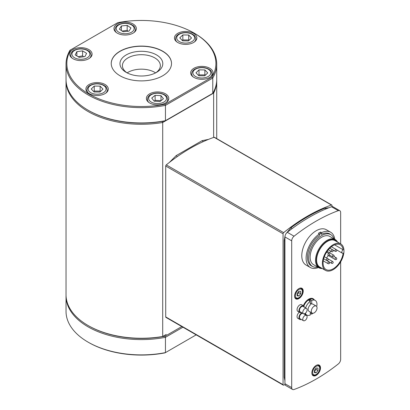 <?xml version="1.0" encoding="UTF-8"?>
<svg xmlns="http://www.w3.org/2000/svg" width="410" height="410" viewBox="0 0 410 410"><rect width="100%" height="100%" fill="white"/><g stroke="black" fill="none" stroke-linecap="round" stroke-linejoin="round"><path stroke-width="0.61" d="M339.813 210.704L333.048 206.799A4.074 2.352 120 0 0 331.531 206.753A173.087 99.932 120 0 0 287.292 232.296A4.074 2.352 120 0 0 284.935 236.929L284.935 383.683A4.074 2.352 120 0 0 285.775 385.549L292.545 389.454A4.074 2.352 -60 0 1 291.7 387.593L291.7 240.834A4.074 2.352 -60 0 1 294.062 236.201A173.087 99.932 -60 0 1 338.296 210.658A4.074 2.352 -60 0 1 339.813 210.704A4.074 2.352 -60 0 1 340.659 212.57L340.659 243.873M318.462 267.505A20.362 11.757 -60 0 1 310.319 267.505L305.998 265.009A20.362 11.757 -60 0 1 305.998 241.495A20.362 11.757 -60 0 1 326.36 229.738L330.68 232.234A20.362 11.757 -60 0 1 334.755 239.286M310.319 267.505A20.362 11.757 -60 0 1 306.998 251.878A20.362 11.757 -60 0 1 319.421 233.91L318.411 233.331A20.362 11.757 -60 0 1 320.569 232.08L321.578 232.665A20.362 11.757 -60 0 1 330.68 232.234M321.578 232.665L321.578 234.248L320.569 233.669A18.429 10.639 120 0 0 319.421 234.279M320.569 233.669L320.569 232.08M312.302 266.3A18.429 10.639 -60 0 1 311.282 265.829A18.429 10.639 -60 0 1 308.264 251.755A18.429 10.639 -60 0 1 319.421 235.494L319.421 233.91M321.578 234.248A18.429 10.639 -60 0 1 329.712 233.91A18.429 10.639 -60 0 1 330.629 234.556M301.253 319.431A3.818 2.204 -60 0 1 299.725 319.431A3.818 2.204 -60 0 1 299.115 316.464A3.818 2.204 -60 0 1 301.488 313.096A3.818 2.204 -60 0 1 301.95 312.851M304.246 313.819A3.818 2.204 -60 0 1 304.307 314.142M303.42 320.681A3.054 1.763 -60 0 1 302.928 318.309A3.054 1.763 -60 0 1 304.83 315.613A3.054 1.763 -60 0 1 306.475 315.392A3.054 1.763 -60 0 1 306.475 318.918A3.054 1.763 -60 0 1 303.42 320.681L300.11 318.77A3.054 1.763 -60 0 1 299.618 316.397A3.054 1.763 -60 0 1 301.519 313.701A3.054 1.763 -60 0 1 302.826 313.358M299.725 319.431L297.855 318.35A3.818 2.204 -60 0 1 297.194 315.572A3.818 2.204 -60 0 1 299.331 312.22M312.2 308.264A4.074 2.352 120 0 0 312.128 313.086A4.074 2.352 120 0 0 316.197 310.734A4.074 2.352 120 0 0 316.197 306.029A4.074 2.352 120 0 0 312.2 308.264M305.593 307.9A8.451 4.879 120 0 1 310.278 301.294L308.838 300.463A8.451 4.879 -60 0 1 309.555 299.997A8.451 4.879 -60 0 1 310.278 299.633L310.278 304.922A4.074 2.352 120 0 0 309.032 306.434A4.074 2.352 120 0 0 308.961 311.257L312.128 313.086M316.197 306.029L313.03 304.199A4.074 2.352 120 0 0 311.718 304.092L310.278 303.262M310.278 299.633L311.718 300.463L311.718 304.092M311.718 312.845L311.718 314.162L310.278 313.332M305.358 313.266A8.451 4.879 120 0 0 306.772 315.049A8.451 4.879 120 0 0 310.278 314.993L310.278 312.015M316.694 306.511A8.451 4.879 120 0 0 315.223 300.412L313.204 299.244A8.451 4.879 120 0 0 308.981 299.664A8.451 4.879 120 0 0 303.825 306.05M304.533 313.742A8.451 4.879 120 0 0 304.753 313.881L306.772 315.049M311.718 314.162A8.451 4.879 120 0 0 312.789 313.271M315.223 300.412A8.451 4.879 120 0 0 311.718 300.463M314.244 299.848A8.856 5.115 120 0 0 308.694 299.167A8.856 5.115 120 0 0 303.344 305.722M304.302 314.091A8.856 5.115 120 0 0 305.793 314.485M317.704 267.064A18.327 10.583 -60 0 1 312.487 266.403A18.327 10.583 -60 0 1 312.487 245.241A18.327 10.583 -60 0 1 330.814 234.663A18.327 10.583 -60 0 1 333.996 238.851M322.25 268.514A16.292 9.404 -60 0 1 318.903 267.761L313.506 264.64A16.292 9.404 -60 0 1 313.506 245.831A16.292 9.404 -60 0 1 329.794 236.426L335.195 239.542A16.292 9.404 -60 0 1 337.522 242.059M318.903 267.761A16.292 9.404 -60 0 1 318.903 248.947A16.292 9.404 -60 0 1 335.195 239.542M321.763 268.232A15.78 9.112 -60 0 1 319.518 249.3A15.78 9.112 -60 0 1 337.035 241.777M325.535 270.41L319.774 267.084A15.272 8.82 -60 0 1 319.774 249.449A15.272 8.82 -60 0 1 335.047 240.634L340.807 243.955A15.272 8.82 -60 0 1 343.969 250.951A15.272 8.82 -60 0 1 337.302 266.321A15.272 8.82 -60 0 1 325.535 270.41A15.272 8.82 -60 0 1 325.535 252.775A15.272 8.82 -60 0 1 340.807 243.955M343.144 253.083A14.253 8.231 -60 0 1 336.354 266.387A14.253 8.231 -60 0 1 326.042 269.529A14.253 8.231 -60 0 1 326.042 253.067A14.253 8.231 -60 0 1 340.295 244.837A14.253 8.231 -60 0 1 343.144 249.767A2.035 1.174 -60 0 0 341.899 251.561A2.035 1.174 -60 0 0 342.232 253.129A2.035 1.174 -60 0 0 343.144 253.083M334.606 244.837L343.144 249.767M330.501 250.997A14.253 8.231 -60 0 1 329.717 252.852M328.251 255.517A14.253 8.231 -60 0 1 326.478 257.962M301.253 312.451A3.818 2.204 -60 0 1 299.725 312.451A3.818 2.204 -60 0 1 299.141 309.391A3.818 2.204 -60 0 1 301.632 306.029A3.818 2.204 -60 0 1 303.543 305.834A3.818 2.204 -60 0 1 304.307 307.157M303.42 313.701L300.11 311.784A3.054 1.763 -60 0 1 299.638 309.34A3.054 1.763 -60 0 1 301.632 306.649A3.054 1.763 -60 0 1 303.164 306.495L306.475 308.407A3.054 1.763 -60 0 1 306.475 311.933A3.054 1.763 -60 0 1 303.42 313.701A3.054 1.763 -60 0 1 302.954 311.252A3.054 1.763 -60 0 1 304.943 308.561A3.054 1.763 -60 0 1 306.475 308.407M299.725 312.451L297.855 311.369A3.818 2.204 -60 0 1 297.27 308.31A3.818 2.204 -60 0 1 299.761 304.948A3.818 2.204 -60 0 1 301.673 304.753L303.543 305.834M316.177 375.401A6.109 3.526 -60 0 1 313.122 375.703A6.109 3.526 -60 0 1 313.122 368.646A6.109 3.526 -60 0 1 319.231 365.12A6.109 3.526 -60 0 1 320.169 370.015A6.109 3.526 -60 0 1 316.177 375.401M298.9 298.582A6.109 3.526 -60 0 1 295.846 298.885A6.109 3.526 -60 0 1 295.846 291.833A6.109 3.526 -60 0 1 301.955 288.307A6.109 3.526 -60 0 1 302.893 293.201A6.109 3.526 -60 0 1 298.9 298.582M340.659 261.846L340.659 359.329A4.074 2.352 -60 0 1 338.296 363.957A173.087 99.932 -60 0 1 294.062 389.5A4.074 2.352 -60 0 1 292.545 389.454M316.177 372.813L314.378 372.649L314.378 370.25L316.177 368.011L317.981 368.17L317.981 370.573L316.177 372.813L314.378 371.773M314.306 371.732L316.105 369.492L315.946 368.298M316.105 369.492L317.981 370.573M298.9 295.994L297.101 295.835L297.101 293.437L298.9 291.197L300.699 291.356L300.699 293.755L298.9 295.994L297.101 294.954M297.03 294.913L298.829 292.673L298.67 291.484M298.829 292.673L300.699 293.755M165.712 166.029L283.059 233.782A1.02 0.589 -60 0 1 283.643 232.634L166.291 164.881A1.02 0.589 120 0 0 165.712 166.029L165.712 316.915A1.02 0.589 120 0 0 165.922 317.381L283.274 385.133A1.02 0.589 -60 0 1 283.059 384.667L165.712 316.915M283.059 233.782L283.059 384.667M285.078 384.636A173.087 99.932 120 0 1 283.643 385.149A1.02 0.589 -60 0 1 283.274 385.133M332.018 206.63L332.018 205.518A1.02 0.589 -60 0 0 331.808 205.051A1.02 0.589 -60 0 0 331.439 205.036A173.087 99.932 120 0 0 283.643 232.634M331.808 205.051L214.456 137.299A1.02 0.589 120 0 0 214.087 137.283A173.087 99.932 120 0 0 166.291 164.881M66.041 80.109A75.343 43.501 0 0 0 66.03 80.775A75.343 43.501 0 0 0 162.708 122.498L162.708 336.482A75.343 43.501 180 0 1 88.099 325.519A75.343 43.501 180 0 1 66.03 294.759L66.03 80.775M88.099 325.519L88.673 325.853A74.528 43.029 0 0 0 162.278 336.728L166.286 334.416A11.198 6.468 180 0 1 164.625 335.37L166.286 334.416M70.689 49.841L117.747 22.673A74.528 43.029 180 0 1 194.079 33.056A74.528 43.029 180 0 1 212.062 77.126L165.004 104.294A74.528 43.029 180 0 1 88.673 93.91A74.528 43.029 180 0 1 70.689 49.841L69.977 50.256A75.343 43.501 0 0 0 66.03 64.15A75.343 43.501 0 0 0 165.445 105.37L212.769 78.043L212.769 93.342L165.445 120.668A75.343 43.501 180 0 1 88.099 110.203L88.673 110.536A74.528 43.029 180 0 0 162.278 121.411L162.708 122.498L213.636 93.09A75.343 43.501 0 0 0 216.721 80.775A75.343 43.501 0 0 0 216.711 80.109M212.913 92.178L213.636 93.09L213.636 137.442M155.621 72.877A18.968 10.952 0 0 0 127.131 72.877M88.099 342.145L88.673 342.478A74.528 43.029 -0 0 0 165.004 352.861L165.445 352.61A75.343 43.501 180 0 1 88.099 342.145A75.343 43.501 180 0 1 66.03 311.39L66.03 296.092A75.343 43.501 -0 0 0 165.445 337.312L182.942 327.206M66.041 295.425A75.343 43.501 -0 0 0 66.03 296.092M196.19 334.857L165.445 352.61L165.445 337.312L165.004 336.236A74.528 43.029 180 0 1 162.278 336.728L164.625 335.37M181.794 326.544L165.004 336.236M165.004 104.294L165.445 105.37L165.445 120.668L165.004 120.919A74.528 43.029 0 0 1 162.278 121.411M149.66 102.977A11.198 6.468 180 0 1 146.38 98.405A11.198 6.468 180 0 1 157.583 91.937A11.198 6.468 180 0 1 168.782 98.405A11.198 6.468 180 0 1 161.868 104.381A11.198 6.468 180 0 1 149.66 102.977M177.735 42.491A11.198 6.468 180 0 1 174.45 37.92A11.198 6.468 180 0 1 185.653 31.457A11.198 6.468 180 0 1 196.851 37.92A11.198 6.468 180 0 1 189.938 43.896A11.198 6.468 180 0 1 177.735 42.491M72.97 58.702A11.198 6.468 180 0 1 69.69 54.13A11.198 6.468 180 0 1 80.893 47.662A11.198 6.468 180 0 1 92.091 54.13A11.198 6.468 180 0 1 85.177 60.101A11.198 6.468 180 0 1 72.97 58.702M89.18 93.618A11.198 6.468 180 0 1 85.9 89.047A11.198 6.468 180 0 1 97.098 82.579A11.198 6.468 180 0 1 108.296 89.047A11.198 6.468 180 0 1 101.383 95.023A11.198 6.468 180 0 1 89.18 93.618M117.25 33.138A11.198 6.468 180 0 1 113.97 28.567A11.198 6.468 180 0 1 125.168 22.099A11.198 6.468 180 0 1 136.366 28.567A11.198 6.468 180 0 1 129.452 34.537A11.198 6.468 180 0 1 117.25 33.138M193.94 77.413A11.198 6.468 180 0 1 190.66 72.842A11.198 6.468 180 0 1 201.858 66.374A11.198 6.468 180 0 1 213.056 72.842A11.198 6.468 180 0 1 206.143 78.817A11.198 6.468 180 0 1 193.94 77.413M120.063 75.788A30.14 17.399 180 0 1 111.238 63.483A30.14 17.399 180 0 1 141.373 46.084A30.14 17.399 180 0 1 171.513 63.483A30.14 17.399 180 0 1 152.909 79.561A30.14 17.399 180 0 1 120.063 75.788M88.099 110.203A75.343 43.501 180 0 1 66.03 79.448L66.03 64.15M194.079 33.056L194.653 33.389A75.343 43.501 0 0 1 216.721 64.15A75.343 43.501 0 0 1 212.769 78.043L212.062 77.126M216.721 64.15L216.721 79.448A75.343 43.501 180 0 1 212.769 93.342M171.513 63.565A30.14 17.399 0 0 0 141.373 46.253A30.14 17.399 0 0 0 111.238 63.565M126.234 72.391A21.412 12.361 0 0 0 156.517 72.391A21.412 12.361 0 0 0 156.517 54.909A21.412 12.361 0 0 0 126.234 54.909A21.412 12.361 0 0 0 126.234 72.391L126.234 72.391M127.151 72.893A18.968 10.952 180 0 1 122.405 65.646A18.968 10.952 180 0 1 141.373 54.694A18.968 10.952 180 0 1 160.346 65.646A18.968 10.952 180 0 1 155.6 72.893M83.619 56.78L82.589 55.868L78.125 56.718M84.916 56.6L79.192 57.374L75.168 54.904L76.87 51.655L82.589 50.881L86.612 53.351L84.916 56.6M82.589 55.868L82.589 50.881M76.87 55.95L76.87 51.655M100.419 91.568L100.122 91.123L94.244 91.071L93.803 91.671M99.953 92.014L94.074 91.958L91.22 88.99L94.244 86.079L100.122 86.136L102.977 89.103L99.953 92.014M100.122 91.123L100.122 86.136M94.244 91.071L94.244 86.079M161.012 100.696L155.118 100.312L154.36 101.183M160.043 101.485L154.191 101.178L151.726 98.093L155.118 95.325L160.971 95.632L163.436 98.713L160.043 101.485M160.971 100.619L160.971 95.632M155.118 100.312L155.118 95.325M128.084 31.252L127.177 30.36L122.118 31.037M128.95 31.165L123.159 31.754L119.382 29.156L121.386 25.968L127.177 25.374L130.959 27.972L128.95 31.165M127.177 30.36L127.177 25.374M121.386 30.535L121.386 25.968M188.979 40.416L188.713 40.011L182.834 39.929L182.358 40.575M188.467 40.903L182.593 40.821L179.775 37.838L182.834 34.942L188.713 35.024L191.526 38.002L188.467 40.903M188.713 40.011L188.713 35.024M182.834 39.929L182.834 34.942M205.179 75.363L204.877 74.917L199.004 74.861L198.563 75.466M204.718 75.809L198.84 75.753L195.98 72.785L199.004 69.874L204.877 69.931L207.737 72.898L204.718 75.809M204.877 74.917L204.877 69.931M199.004 74.861L199.004 69.874M292.197 228.539L290.9 227.775L286.062 233.638M284.935 241.141L284.238 240.516L285.011 236.109M325.97 208.936L324.833 208.188C313.506 212.908 302.196 219.437 290.9 227.775M284.935 377.928L284.238 377.303L284.238 240.516M332.669 249.9A1.02 0.589 120 0 0 332.161 249.951A1.02 0.589 120 0 0 331.495 250.848A1.02 0.589 120 0 0 331.654 251.663A1.02 1.02 0 0 0 333.043 251.289A1.02 1.02 0 0 0 332.669 249.9L329.748 248.214M324.32 256.716L327.631 258.628A1.02 0.589 120 0 0 327.124 258.679A1.02 0.589 120 0 0 326.457 259.576A1.02 0.589 120 0 0 326.611 260.391A1.02 1.02 0 0 0 328.005 260.022A1.02 1.02 0 0 0 327.631 258.628L332.669 261.539A1.02 0.589 120 0 0 332.161 261.59A1.02 0.589 120 0 0 331.495 262.487A1.02 0.589 120 0 0 331.654 263.302A1.02 1.02 0 0 0 333.043 262.928A1.02 1.02 0 0 0 332.669 261.539M329.107 261.893A1.02 0.589 120 0 0 328.6 261.944A1.02 0.589 120 0 0 327.933 262.841A1.02 0.589 120 0 0 328.087 263.656A1.02 1.02 0 0 0 329.481 263.281A1.02 1.02 0 0 0 329.107 261.893L323.674 258.756M336.236 257.777A1.02 0.589 120 0 0 335.723 257.828A1.02 0.589 120 0 0 335.062 258.725A1.02 0.589 120 0 0 335.216 259.54A1.02 1.02 0 0 0 336.61 259.166A1.02 1.02 0 0 0 336.236 257.777L334.058 256.522M336.236 249.546A1.02 0.589 120 0 0 335.723 249.598A1.02 0.589 120 0 0 335.062 250.495A1.02 0.589 120 0 0 335.216 251.309A1.02 1.02 0 0 0 336.61 250.935A1.02 1.02 0 0 0 336.236 249.546L331.393 246.753M329.107 253.662A1.02 0.589 120 0 0 328.6 253.713A1.02 0.589 120 0 0 327.933 254.61A1.02 0.589 120 0 0 328.087 255.425A1.02 1.02 0 0 0 329.481 255.051A1.02 1.02 0 0 0 329.107 253.662L326.57 252.196M333.678 255.138A1.02 0.589 120 0 0 333.171 255.189A1.02 0.589 120 0 0 332.505 256.086A1.02 0.589 120 0 0 332.659 256.901A1.02 1.02 0 0 0 334.053 256.527A1.02 1.02 0 0 0 333.678 255.138L327.129 251.356M294.062 236.201L287.292 232.296M331.531 206.753L338.296 210.658M291.7 387.593L284.935 383.683M284.935 236.929L291.7 240.834M311.882 373.377A5.602 3.234 120 0 0 312.948 375.012C316.674 377.595 322.649 367.247 318.549 365.31A5.602 3.234 120 0 0 317.729 365.059A5.602 3.234 120 0 0 316.597 365.207M313.122 370.138A4.987 2.88 -60 0 1 319.236 366.612A4.987 2.88 -60 0 1 316.177 374.484A4.987 2.88 -60 0 1 313.122 370.138M294.6 296.558A5.602 3.234 120 0 0 295.666 298.198C299.397 300.781 305.368 290.434 301.268 288.496A5.602 3.234 120 0 0 300.448 288.245A5.602 3.234 120 0 0 299.32 288.389M295.846 293.324A4.987 2.88 -60 0 1 301.955 289.793A4.987 2.88 -60 0 1 298.9 297.67A4.987 2.88 -60 0 1 295.846 293.324M214.087 137.283L331.439 205.036M203.257 141.624L202.053 140.686L208.516 139.374M177.33 156.569L176.131 155.646L169.366 162.442M89.503 58.266A10.183 5.878 -0 0 0 91.071 55.124L91.071 56.821M91.071 55.124C89.99 50.589 89.098 51.706 87.637 50.297C83.184 48.236 78.715 48.221 74.225 50.251C72.129 51.255 70.961 52.88 70.71 55.124A10.183 5.878 -0 0 0 72.283 58.266M87.022 57.897A8.958 5.171 180 0 1 72.17 55.309A8.958 5.171 180 0 1 83.481 49.174A8.958 5.171 180 0 1 87.022 57.897M105.708 93.183A10.183 5.878 -0 0 0 107.282 90.046L107.282 91.743M107.282 90.046C106.195 85.505 105.303 86.623 103.848 85.218C99.394 83.153 94.92 83.138 90.436 85.172C88.34 86.172 87.166 87.796 86.915 90.046A10.183 5.878 -0 0 0 88.196 92.901A10.183 5.878 -0 0 0 88.488 93.183M101.449 93.567A8.958 5.171 180 0 1 88.14 88.965A8.958 5.171 180 0 1 101.706 84.609A8.958 5.171 180 0 1 101.449 93.567M166.188 102.541A10.183 5.878 -0 0 0 167.762 99.404L167.762 101.096M167.762 99.404C166.68 94.864 165.789 95.981 164.328 94.577C159.874 92.511 155.405 92.496 150.916 94.531C148.82 95.53 147.646 97.155 147.4 99.404A10.183 5.878 -0 0 0 148.338 101.864A10.183 5.878 -0 0 0 148.974 102.541M161.335 103.1A8.958 5.171 180 0 1 148.661 97.934A8.958 5.171 180 0 1 162.749 94.177A8.958 5.171 180 0 1 161.335 103.1M133.778 32.703A10.183 5.878 -0 0 0 135.351 29.561L135.351 31.257M135.351 29.561C134.265 25.025 133.378 26.143 131.917 24.733C127.464 22.673 122.99 22.658 118.505 24.687C116.409 25.692 115.236 27.316 114.984 29.561A10.183 5.878 -0 0 0 116.558 32.703M130.933 32.528A8.958 5.171 180 0 1 116.348 29.464A8.958 5.171 180 0 1 128.227 23.703A8.958 5.171 180 0 1 130.933 32.528M194.263 42.056A10.183 5.878 -0 0 0 195.831 38.919L195.831 40.616M195.831 38.919C194.75 34.378 193.858 35.496 192.398 34.091C187.944 32.026 183.475 32.011 178.986 34.045C176.889 35.05 175.721 36.674 175.47 38.919A10.183 5.878 -0 0 0 176.715 41.733A10.183 5.878 -0 0 0 177.043 42.056M189.943 42.461A8.958 5.171 180 0 1 176.695 37.797A8.958 5.171 180 0 1 190.317 33.507A8.958 5.171 180 0 1 189.943 42.461M210.468 76.977A10.183 5.878 -0 0 0 212.042 73.841L212.042 75.537M212.042 73.841C210.955 69.3 210.063 70.417 208.608 69.013C204.154 66.948 199.68 66.932 195.196 68.967C193.1 69.966 191.926 71.591 191.675 73.841A10.183 5.878 -0 0 0 192.961 76.696A10.183 5.878 -0 0 0 193.248 76.977M206.215 77.362A8.958 5.171 180 0 1 192.9 72.76A8.958 5.171 180 0 1 206.461 68.403A8.958 5.171 180 0 1 206.215 77.362M328.83 207.773L324.833 208.188M284.238 377.303L284.935 380.762M303.754 313.819L306.475 315.392M330.814 234.663L328.697 233.439M312.487 266.403L310.37 265.183M328.343 249.751L331.654 251.663M331.654 263.302L326.611 260.391M323.249 260.862L328.087 263.656M328.087 255.425L335.216 259.54M329.784 248.173L335.216 251.309M329.476 255.061L332.659 256.901M336.569 249.859L342.232 253.129M318.549 365.31L317.76 364.859M312.948 375.012L312.159 374.555M301.268 288.496L300.479 288.04M295.666 298.198L294.877 297.742M202.053 140.686L176.131 155.646M216.721 80.775L216.721 138.606M70.71 55.124L70.71 56.821M86.915 90.046L86.915 91.743M147.4 99.404L147.4 101.096M114.984 29.561L114.984 31.257M175.47 38.919L175.47 40.616M191.675 73.841L191.675 75.537"/></g></svg>
